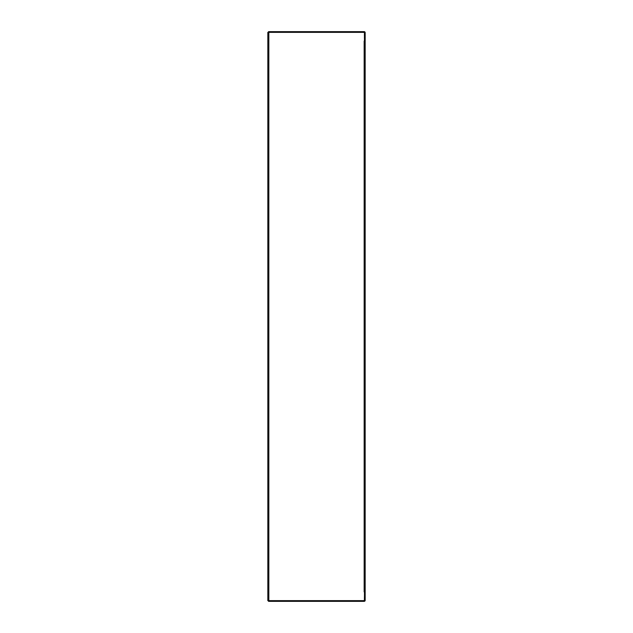 <?xml version="1.0" encoding="UTF-8"?>
<svg xmlns="http://www.w3.org/2000/svg" width="633" height="633" viewBox="0 0 633 633"><rect width="100%" height="100%" fill="white"/><g stroke="black" fill="none" stroke-linecap="round" stroke-linejoin="round"><path stroke-width="0.47" stroke-dasharray="3.17 2.37" d="M364.458 456.852L364.458 459.226L364.458 456.852L365.162 456.852L365.162 459.226L365.162 456.852M364.458 172.595L364.458 174.969L364.458 172.595L365.162 172.595L365.162 174.969L365.162 172.595M364.157 591.855L365.162 591.855L365.162 41.145L364.157 41.145L364.165 591.855L365.162 591.855L365.162 600.353A0.997 0.997 0 0 1 364.165 601.35L268.542 601.35L268.542 32.354L267.838 32.354L267.838 600.646L268.835 600.646L268.835 32.354L364.458 32.354L364.458 41.145L365.162 41.145L364.458 41.145L364.458 591.855L365.162 591.855L364.458 591.855L364.458 600.646L268.835 600.646L364.458 600.646L364.458 591.855L364.165 600.646L268.835 600.646M268.542 32.354L268.542 31.65L364.165 31.65A0.997 0.997 0 0 1 365.162 32.647L365.162 41.145L364.458 41.145L364.165 32.354L268.542 32.354L364.458 32.354L364.157 41.145M268.835 32.354L267.838 32.354M267.838 600.646L268.542 600.646M364.458 597.789L364.458 595.416L364.458 597.789L364.458 595.416L364.458 597.789L365.162 597.789L365.162 595.416L365.162 597.789L364.458 597.789M365.162 597.789L365.162 595.416L365.162 597.789M364.458 37.584L364.458 35.211L364.458 37.584L364.458 35.211L364.458 37.584L365.162 37.584L365.162 35.211L365.162 37.584L364.458 37.584M365.162 37.584L365.162 35.211L365.162 37.584M365.162 459.226L364.458 459.226M365.162 174.969L364.458 174.969M365.162 595.416L364.458 595.416L365.162 595.416M365.162 35.211L364.458 35.211L365.162 35.211"/><path stroke-width="0.95" d="M364.458 591.855L365.162 591.855L365.162 600.353A0.997 0.997 0 0 1 364.165 601.35L363.492 601.35L363.492 600.646L364.458 600.353L364.458 32.647L363.492 32.354L363.492 31.65L268.542 31.65L268.542 600.646L267.838 600.646L267.838 32.354L340.942 32.354L340.942 31.65M365.162 591.855L365.162 32.647A0.997 0.997 0 0 0 364.165 31.65L363.492 31.65M364.157 41.145L364.157 591.855M363.492 601.35L268.542 601.35L268.542 600.646L363.492 600.646M340.942 601.35L340.942 600.646M364.458 41.145L365.162 41.145M363.492 32.354L340.942 32.354M268.835 32.354L268.835 600.646"/></g></svg>
